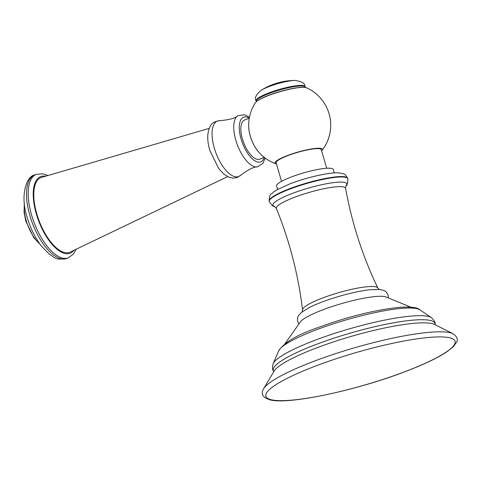<?xml version="1.0" encoding="UTF-8"?>
<svg xmlns="http://www.w3.org/2000/svg" width="481" height="481" viewBox="0 0 481 481"><rect width="100%" height="100%" fill="white"/><g stroke="black" fill="none" stroke-linecap="round" stroke-linejoin="round"><path stroke-width="0.72" d="M410.84 307.185L385.257 296.675A45.923 7.822 163.8 0 0 322.396 309.992A45.923 7.822 163.8 0 0 300.896 321.182L284.926 343.765M277.621 189.412L276.623 185.967A29.509 5.026 -16.2 0 1 291.264 177.014A29.509 5.026 163.8 0 1 333.303 169.504L334.301 172.944M326.689 168.26L321.284 149.663A23.509 4.004 -16.2 0 0 318.506 148.641A23.509 4.004 163.8 0 0 292.538 153.95A23.509 4.004 163.8 0 0 276.136 162.782L281.541 181.373M321.639 150.872A24.645 4.197 -16.2 0 0 322.011 150.457A24.645 4.197 -16.2 0 0 319.462 148.274A24.645 4.197 163.8 0 0 289.646 154.738A24.645 4.197 163.8 0 0 275.95 163.841A24.645 4.197 163.8 0 0 276.491 163.991M275.95 163.841A41.017 41.017 0 0 1 257.545 150.661A20.905 9.043 -111 0 1 248.761 127.736A41.017 41.017 0 0 1 255.405 102.7A27.177 4.63 -16.2 0 1 276.617 92.701A27.177 4.63 -16.2 0 1 304.136 87.368A27.177 4.63 -16.2 0 1 306.601 87.825A41.017 41.017 0 0 1 322.011 150.457M259.127 152.543A20.978 9.073 -111 0 1 250.252 136.063A20.978 9.073 69 0 1 248.683 125.27M264.285 157.395L259.68 159.157A20.978 9.073 -111 0 1 242.442 139.057A20.978 9.073 69 0 1 244.673 119.979L249.284 118.218M209.151 128.397L41.45 177.435A40.019 17.31 69 0 0 36.809 213.961A40.019 17.31 -111 0 0 70.07 252.164L227.621 176.623M406.204 371.194A98.533 16.787 -16.2 0 1 277.501 400.553A98.533 16.787 -16.2 0 1 314.73 366.36A98.533 16.787 -16.2 0 1 443.428 337.001A98.533 16.787 -16.2 0 1 406.204 371.194M263.756 388.462A100.331 17.094 -16.2 0 1 312.578 361.79A100.331 17.094 -16.2 0 1 452.669 333.58L434.956 324.657A85.005 14.484 163.8 0 0 315.65 348.256A85.005 14.484 163.8 0 0 273.93 371.44L263.756 388.462C260.437 393.753 262.56 397.559 270.118 399.885C289.009 404.93 357.63 390.109 406.427 371.164C424.35 364.273 437.86 357.81 446.957 351.773L453.439 346.609L456.691 341.991C458.213 339.087 456.872 336.285 452.669 333.58M419.859 309.8A74.218 12.644 163.8 0 0 315.332 330.182A74.218 12.644 -16.2 0 0 278.715 350.805C284.133 342.61 296.705 335.059 316.45 328.15C346.536 317.027 373.929 310.119 398.629 307.407C410.479 306.583 417.556 307.383 419.859 309.8L431.517 317.694C434.475 320.731 435.648 322.913 435.046 324.236A84.169 14.34 163.8 0 0 315.049 344.871A84.169 14.34 163.8 0 0 273.629 371.134L273.791 371.771M431.517 317.694A83.303 14.189 163.8 0 0 314.195 340.572A83.303 14.189 -16.2 0 0 273.106 363.72C272.234 367.869 272.408 370.334 273.629 371.134M388.269 297.426L388.053 294.859L386.183 291.889L384.391 290.674L380.092 289.52L370.25 289.712A43.266 7.371 163.8 0 0 321.374 302.284A43.266 7.371 163.8 0 0 309.836 307.263L301.425 312.373L298.418 315.656L297.553 317.634L297.559 321.146L298.755 323.43M379.371 289.694L377.832 288.059A39.214 6.68 163.8 0 0 322.042 298.208A39.214 6.68 163.8 0 0 302.549 309.926C298.352 274.946 289.628 241.119 276.365 208.459A36.039 6.139 -16.2 0 1 294.21 197.414A36.039 6.139 -16.2 0 1 345.568 188.354L345.959 185.81C347.108 185.69 347.751 183.345 347.883 178.782A40.927 6.974 -16.2 0 0 289.586 189.195A40.927 6.974 -16.2 0 0 269.282 201.617C271.843 205.399 273.635 207.034 274.675 206.523L274.621 206.505A38.468 6.554 -16.2 0 1 291.979 193.566A38.468 6.554 -16.2 0 1 331.914 182.834A38.468 6.554 -16.2 0 1 345.989 185.774M269.282 201.617L269.162 201.202A40.927 6.974 -16.2 0 1 289.466 188.78A40.927 6.974 -16.2 0 1 347.763 178.367L347.883 178.782M264.31 157.413A23.918 10.341 -111 0 1 253.385 159.788A23.918 10.341 -111 0 1 241.077 138.985A23.918 10.341 -111 0 1 249.29 118.188M265.145 158.051L262.963 163.306L257.431 166.895A27.501 11.893 -111 0 1 235.816 140.272A27.501 11.893 -111 0 1 237.83 115.723C235.335 118.194 229.323 119.847 219.781 120.677A29.714 12.849 -111 0 0 214.298 148.07A29.714 12.849 -111 0 0 240.692 175.27L237.229 177.483L232.96 178.138L228.764 177.152L223.797 174.044L218.621 168.452L209.818 150.331C206.77 139.977 207.064 131.674 210.696 125.421C211.802 122.986 214.833 121.404 219.781 120.677M73.713 250.535A41.065 17.761 -111 0 1 36.322 213.937A41.065 17.761 -111 0 1 45.25 176.214M76.04 249.495L73.437 254.046L68.314 257.864A44.703 19.336 -111 0 1 31.572 215.019A44.703 19.336 -111 0 1 36.334 174.369L34.656 175.012A44.703 19.336 -111 0 0 29.894 215.662A44.703 19.336 -111 0 0 66.637 258.501C53.565 260.504 55.111 256.926 49.549 254.449L41.366 246.05C35.179 237.909 30.459 228.331 27.189 217.316C19.931 196.2 26.245 176.016 34.656 175.012M39.67 243.759A26.948 11.658 -111 0 1 26.221 220.659A26.948 11.658 -111 0 1 24.441 203.998M257.678 100.691A26.575 4.527 -16.2 0 1 279.894 91.576A26.575 4.527 -16.2 0 1 303.571 87.344M305.219 87.44L305.146 87.091A25.463 4.341 163.8 0 0 268.873 93.573A25.463 4.341 163.8 0 0 256.241 101.299L256.361 101.635M295.124 80.447A63.66 63.66 0 0 0 261.135 90.32A20.533 3.499 163.8 0 1 269.095 86.586A20.533 3.499 163.8 0 1 295.124 80.447C301.966 81.475 305.249 83.496 304.972 86.502A25.463 4.341 163.8 0 0 268.699 92.983A25.463 4.341 163.8 0 0 256.066 100.709L256.241 101.299M435.046 324.236L435.251 324.861M278.715 350.805L273.106 363.72M377.832 288.059C362.626 256.271 351.876 223.04 345.568 188.354M302.549 309.926L302.128 312.139M276.365 208.459L274.621 206.505M269.162 201.202C269.679 191.228 271.669 195.28 273.208 192.232L277.014 189.755L290.049 183.814C307.593 176.99 331.782 171.789 339.616 172.968C344.937 174.459 344.095 172.595 347.763 178.367M257.431 166.895C253.926 166.727 248.346 169.516 240.692 175.27M249.483 117.154L244.426 114.718L237.83 115.723M68.314 257.864L66.637 258.501M39.917 244.107L33.844 237.806L25.83 221.188L24.05 211.977L24.393 203.577M47.673 175.433L42.665 173.779L36.334 174.369M255.405 102.7C260.696 95.863 293.446 86.7 303.866 87.301L306.601 87.825M304.972 86.502L305.146 87.091M261.135 90.32C255.916 94.859 254.227 98.316 256.066 100.709"/></g></svg>
